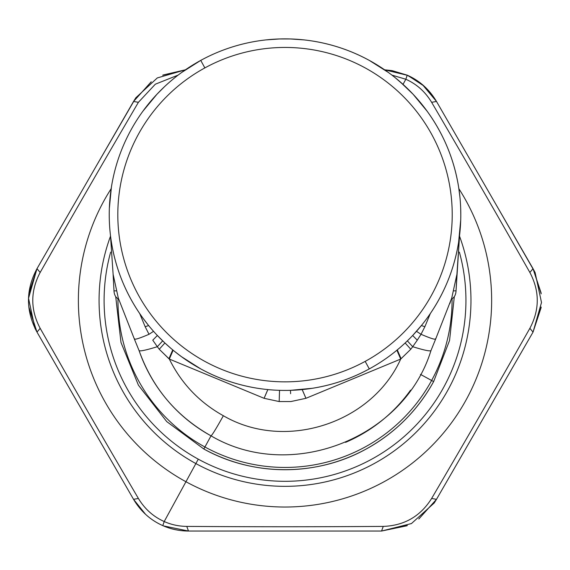 <?xml version="1.0" encoding="UTF-8"?>
<svg xmlns="http://www.w3.org/2000/svg" width="570" height="570" viewBox="0 0 570 570"><rect width="100%" height="100%" fill="white"/><g stroke="black" fill="none" stroke-linecap="round" stroke-linejoin="round"><path stroke-width="0.85" d="M366.204 449.003C395.131 432.979 417.611 410.507 433.635 381.579L449.559 340.468L454.319 296.635L449.559 340.468L433.635 381.579C417.611 410.507 395.131 432.979 366.204 449.003A169.347 169.347 0 0 1 203.832 449.003C253.329 476.563 316.706 476.563 366.204 449.003C316.706 476.563 253.329 476.563 203.832 449.003L204.929 446.994A167.053 167.053 0 0 0 431.618 380.482L433.635 381.579L431.618 380.482A167.053 167.053 0 0 0 452.06 298.723A167.053 167.053 0 0 1 204.929 446.994L203.832 449.003L166.732 421.586L138.417 385.17L120.99 342.463L115.71 296.635L120.99 342.463L138.417 385.17L166.732 421.586L203.832 449.003M433.578 381.686A169.347 169.347 0 0 1 366.318 448.946M117.976 298.723A167.053 167.053 0 0 0 204.929 446.994A167.053 167.053 0 0 1 117.976 298.723M173.145 350.229L169.326 359.057L264.095 398.309L267.864 389.581A17.15 0.634 -67.5 0 0 264.095 398.309L279.172 401.551L290.864 401.551L305.94 398.309L400.703 359.057L410.792 349.246L412.701 346.703C423.831 350.137 429.915 351.441 430.956 350.614C403.952 438.544 290.572 482.733 211.021 435.836L204.929 446.994L211.021 435.836A154.342 154.342 0 0 1 139.08 350.614C152.418 387.935 176.401 416.342 211.021 435.836C176.401 416.342 152.418 387.935 139.08 350.614C140.113 351.441 146.205 350.13 157.334 346.703L159.244 349.246L169.326 359.057C181.431 383.532 199.443 402.427 223.355 415.73C216.315 428.369 212.211 435.074 211.021 435.836C212.211 435.074 216.315 428.369 223.355 415.73C199.443 402.427 181.431 383.532 169.326 359.057L168.927 358.758L169.404 357.625M420.461 374.383L431.618 380.482L420.461 374.383M345.562 442.356A154.342 154.342 0 0 0 410.557 390.165M172.739 349.887L168.927 358.758L159.244 349.246L157.334 346.703L162.678 340.86M152.76 340.176L157.334 346.703L152.76 340.176L157.37 335.488M157.334 346.703C146.205 350.13 140.113 351.441 139.08 350.614L134.377 339.057M134.47 338.687C134.021 340.083 138.873 338.623 149.012 334.291C138.873 338.623 134.021 340.083 134.47 338.687M118.325 298.174L113.109 274.284L110.48 235.481L113.109 274.284L118.325 298.174M139.714 313.564L145.172 326.731L149.012 334.291L145.172 326.731L139.714 313.557M153.544 331.32L149.012 334.291M148.635 325.541L145.172 326.731M109.725 227.637L109.746 228M142.935 318.131L148.1 324.879L142.935 318.131C126.376 295.239 115.853 269.838 111.371 241.936L111.407 242.129M164.559 342.656L156.935 335.025M397.447 351.476A17.15 0.634 -112.5 0 1 400.703 359.057L305.94 398.309L290.864 401.551L279.172 401.551L264.095 398.309L169.326 359.057A17.15 0.634 112.5 0 1 172.582 351.483M435.658 339.057L430.956 350.614C429.915 351.441 423.831 350.137 412.701 346.703L417.276 340.176L412.666 335.488L417.276 340.176L412.701 346.703L407.358 340.86L412.701 346.703L410.792 349.246L400.703 359.057C371.583 423.638 284.751 451.54 223.355 415.73C284.751 451.54 371.583 423.638 400.703 359.057L396.891 350.229M305.94 398.309A17.15 0.634 67.5 0 0 302.171 389.581L305.94 398.309M410.792 349.246L405.135 342.983L410.792 349.246M290.607 393.692L290.501 390.336M279.172 401.551L279.535 390.336L279.172 401.551M271.683 389.916L272.054 389.944M164.659 342.755L170.53 348.021M200.711 60.413L200.747 60.392A175.774 175.774 0 0 0 130.758 298.922A175.774 175.774 0 0 0 369.289 368.904C351.405 378.637 332.417 385.099 312.31 388.291L290.465 390.336L297.996 389.944M257.697 388.284L257.726 388.291C237.619 385.099 218.623 378.637 200.747 368.904L181.531 356.727L174.783 351.562M170.252 347.786L164.637 342.734M109.355 208.278L111.414 187.095L109.355 208.278M142.949 111.143L156.935 94.264L164.637 86.562L156.935 94.264M151.898 99.857L156.9 94.307M399.52 348.014L395.252 351.562M412.979 335.16L421.95 324.864L412.979 335.16M435.558 338.687C436.007 340.083 431.162 338.623 421.016 334.291L424.864 326.731L430.322 313.564L424.864 326.731L421.016 334.291C431.162 338.623 436.007 340.083 435.558 338.687M459.555 235.481L456.926 274.291L451.711 298.174L456.926 274.291L456.043 290.857L459.555 235.495M417.276 340.176L421.016 334.291L417.276 340.176M421.016 334.291L416.492 331.32M421.401 325.541L424.864 326.731L421.401 325.541M369.296 368.904L369.289 368.904A175.774 175.774 0 0 0 439.278 130.373A175.774 175.774 0 0 0 200.747 60.392L204.858 67.915A167.202 167.202 0 0 0 138.282 294.811A167.202 167.202 0 0 0 365.178 361.38A167.202 167.202 0 0 1 138.282 294.811A167.202 167.202 0 0 1 204.858 67.915A167.202 167.202 0 0 1 431.754 134.484A167.202 167.202 0 0 1 365.178 361.38A167.202 167.202 0 0 0 431.754 134.484A167.202 167.202 0 0 0 204.858 67.915L200.747 60.392A175.774 175.774 0 0 1 439.278 130.373A175.774 175.774 0 0 1 369.289 368.904L365.178 361.38L369.296 368.904A175.774 175.774 0 0 1 130.758 298.922A175.774 175.774 0 0 1 200.747 60.392L181.531 72.561M458.615 242.214L460.71 220.098L460.275 228.114M460.795 214.648L460.688 208.513L460.795 214.648M279.571 38.959L266.083 39.893L279.571 38.959L290.465 38.959L279.571 38.959M298.367 39.38L290.522 38.959M312.31 41.004L312.31 41.004C332.417 44.196 351.405 50.659 369.289 60.392C351.405 50.659 332.417 44.196 312.31 41.004M427.172 111.257L413.1 94.264L405.398 86.562L395.252 77.734M459.876 196.707L458.665 187.359L459.876 196.693M460.268 201.082L460.204 200.284M388.434 72.511L369.289 60.392M451.383 299.072C454.247 297.725 455.801 294.989 456.043 290.857L453.478 290.857L456.043 290.857C455.801 294.989 454.247 297.725 451.383 299.072M449.816 303.625L451.226 299.385M159.244 349.246L164.901 342.983M290.465 38.959L303.881 39.886M399.812 81.531L413.1 94.264L421.935 104.417M427.065 111.114L427.101 111.164C443.659 134.057 454.183 159.458 458.665 187.359M458.665 241.936C454.176 269.838 443.659 295.239 427.101 318.138M118.653 299.072C115.788 297.725 114.228 294.989 113.993 290.857L116.551 290.857L113.993 290.857L113.109 274.284L113.993 290.857C114.228 294.989 115.788 297.725 118.653 299.072M401.109 358.758L397.297 349.887M110.658 252.125A180.918 180.918 0 0 0 198.282 459.164L195.873 463.574A185.941 185.941 0 0 1 110.452 236.343A185.941 185.941 0 0 0 195.873 463.574L198.282 459.164A180.918 180.918 0 0 0 459.377 252.125A180.918 180.918 0 0 1 198.282 459.164A180.918 180.918 0 0 1 110.658 252.125M459.584 236.343A185.941 185.941 0 0 1 195.873 463.574A185.941 185.941 0 0 0 459.584 236.343M458.864 188.684A206.646 206.646 0 0 1 185.948 481.736L195.873 463.574L185.948 481.736A206.646 206.646 0 0 0 458.864 188.684M151.257 81.809L133.537 101.467L138.41 102.308L155.332 84.196L178.132 75.105L155.332 84.196L138.41 102.308C102.037 164.352 75.717 209.945 40.164 272.467C30.317 291.085 30.317 309.702 40.164 328.313C75.703 390.813 102.03 436.413 138.41 498.479C144.773 509.017 153.373 516.705 164.21 521.529C171.242 524.678 178.766 526.302 186.775 526.402C258.687 526.872 311.32 526.872 383.261 526.402C404.308 525.618 420.432 516.313 431.625 498.479C467.991 436.428 494.311 390.842 529.872 328.313C539.719 309.695 539.719 291.085 529.872 272.467C494.318 209.945 467.999 164.359 431.625 102.308C425.263 91.77 416.663 84.082 405.826 79.251L403.026 84.374L405.826 79.251C416.663 84.082 425.263 91.77 431.625 102.308C467.999 164.359 494.318 209.945 529.872 272.467C539.719 291.085 539.719 309.695 529.872 328.313C494.311 390.842 467.991 436.428 431.625 498.479C420.432 516.313 404.308 525.618 383.261 526.402C311.32 526.872 258.687 526.872 186.775 526.402C178.766 526.302 171.242 524.678 164.21 521.529L185.948 481.736L164.21 521.529L162.792 525.611C170.793 529.174 179.358 530.991 188.485 531.041C179.13 530.991 170.345 529.081 162.144 525.319C170.345 529.081 179.13 530.991 188.485 531.041L381.551 531.041L406.809 525.797M384.615 69.811L407.685 75.375L384.615 69.811L392.124 70.63L407.244 75.176L384.615 69.811L392.124 70.63M424.087 86.113L436.499 101.467C429.488 89.661 419.955 80.997 407.892 75.468L424.023 86.049M474.817 167.829L436.499 101.467C429.324 89.412 419.577 80.648 407.244 75.176L422.555 84.766L436.499 101.46L533.036 268.669L436.499 101.467L431.625 102.308L436.499 101.467L422.555 84.766M28.849 293.742L37 268.669L133.537 101.467L37 268.669L40.164 272.467C75.717 209.945 102.037 164.352 138.41 102.308L133.537 101.467L151.114 81.909M162.692 75.219L185.414 69.811L163.22 74.983M541.194 293.849L533.036 268.669L541.087 292.852M541.187 307.038L533.036 332.118L541.122 307.615M28.835 306.938L37 332.118L28.949 307.928M145.514 514.275L133.537 499.32L37 332.118L133.537 499.32L138.41 498.479C102.03 436.413 75.703 390.813 40.164 328.313L37 332.118L40.164 328.313C30.317 309.702 30.317 291.085 40.164 272.467L37 268.669L28.913 293.165M418.772 518.978L436.499 499.32L533.036 332.118L436.499 499.32L418.922 518.871M133.537 499.32L95.218 432.958L133.537 499.32C140.712 511.368 150.459 520.132 162.792 525.611C150.466 520.132 140.712 511.368 133.537 499.32L138.41 498.479C144.773 509.017 153.373 516.698 164.21 521.529L162.792 525.611L163.455 525.896L188.478 531.041L186.775 526.402L188.485 531.041L265.114 531.041L188.485 531.041C179.636 530.998 171.292 529.281 163.455 525.896M407.343 525.561L381.551 531.041L188.485 531.041M95.218 167.829L135.831 97.784L157.291 77.933L185.414 69.811L162.678 75.226M37 332.111L34.927 328.22L28.536 298.274L37 268.669C25.664 289.817 25.664 310.964 37 332.118L75.311 398.48M383.261 526.402L381.551 531.041L383.261 526.402M474.817 432.958L436.499 499.32L431.625 498.479L436.499 499.32L434.205 503.004L411.455 523.559L381.551 531.041L304.921 531.041M529.872 328.313L533.036 332.118L529.872 328.313M541.179 293.714L533.057 268.698L529.872 272.467L533.036 268.669L535.109 272.56L541.5 302.513L533.036 332.118L494.724 398.48M405.826 79.251L391.904 75.105L405.826 79.251L407.244 75.176M111.171 188.684A206.646 206.646 0 0 0 185.948 481.736A206.646 206.646 0 0 1 111.171 188.684M381.587 531.041L407.358 525.561M418.886 518.899L436.485 499.349M533.057 332.082L541.187 307.031M535.109 272.56L494.724 202.307M151.15 81.888L133.551 101.432M75.311 202.307L37 268.669M133.551 499.341L145.436 514.211M118.289 298.06L134.377 339.072M435.651 339.072L451.746 298.06M133.537 101.467L135.831 97.784M37 332.118L34.927 328.22M436.499 499.32L434.205 503.004"/></g></svg>

